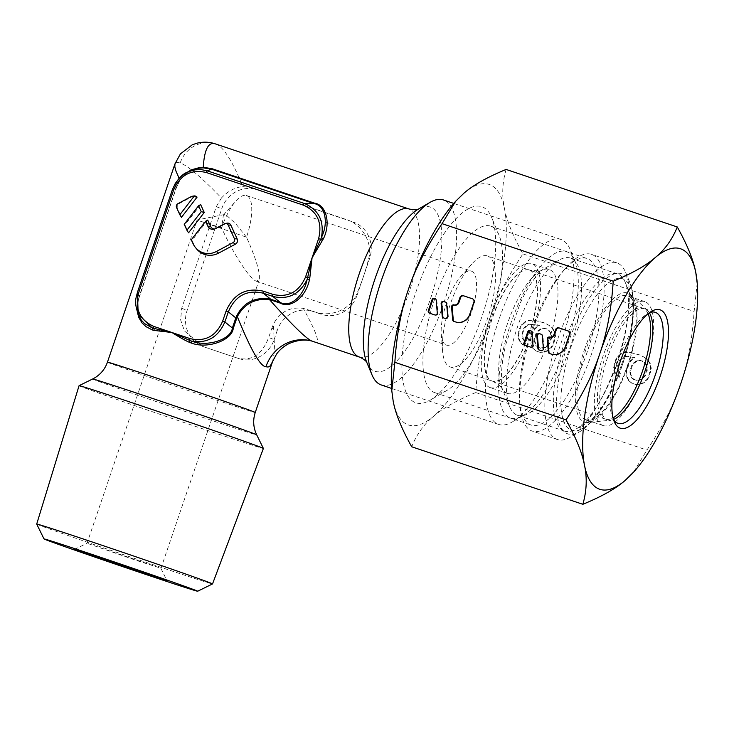 <?xml version="1.0" encoding="UTF-8"?>
<svg xmlns="http://www.w3.org/2000/svg" width="734" height="734" viewBox="0 0 734 734"><rect width="100%" height="100%" fill="white"/><g stroke="black" fill="none" stroke-linecap="round" stroke-linejoin="round"><path stroke-width="0.55" stroke-dasharray="3.67 2.75" d="M246.496 237.183L235.724 223.76L225.916 214.723L223.365 215.255L221.604 227.879A39.03 13.276 -71.4 0 1 235.853 201.043A39.03 13.276 -71.4 0 1 246.486 195.528A39.03 13.276 -71.4 0 1 246.633 195.574A39.03 13.276 -71.4 0 1 246.496 237.183C256.221 259.01 260.451 273.241 259.175 279.856L256.267 281.168C249.863 279.232 233.339 253.826 221.604 227.879L199.253 220.833L246.496 237.183M79.061 385.689A97.365 1.037 -161.2 0 0 84.447 387.891A97.365 1.037 -161.2 0 0 186.803 423.454A97.365 1.037 -161.2 0 0 263.396 448.446M36.7 524.076A92.869 0.991 -161.2 0 0 41.838 526.168A92.869 0.991 -161.2 0 0 139.02 559.932A92.869 0.991 -161.2 0 0 212.521 583.934M158.783 567.529L136.432 560.492L87.034 543.261L158.783 567.529M471.439 271.14A39.03 13.276 -71.4 0 1 471.375 312.528A39.03 13.276 -71.4 0 1 446.419 345.09A39.03 13.276 -71.4 0 1 446.281 345.035A39.03 13.276 -71.4 0 1 441.281 334.273A39.03 13.276 -71.4 0 1 460.658 276.608A39.03 13.276 -71.4 0 1 471.292 271.085A39.03 13.276 -71.4 0 1 471.439 271.14M487.771 256.038A58.555 19.919 -71.4 0 1 487.679 318.125A58.555 19.919 -71.4 0 1 450.245 366.963A58.555 19.919 -71.4 0 1 450.034 366.89A58.555 19.919 -71.4 0 1 442.529 350.742A58.555 19.919 -71.4 0 1 471.604 264.24A58.555 19.919 -71.4 0 1 487.559 255.964A58.555 19.919 -71.4 0 1 487.771 256.038M510.488 324.391A87.823 29.883 -71.4 0 1 566.786 251.716A87.823 29.883 -71.4 0 1 574.823 260.689A87.823 29.883 -71.4 0 1 566.492 345.319A87.823 29.883 -71.4 0 1 522.654 415.912A87.823 29.883 -71.4 0 1 510.185 417.995A87.823 29.883 -71.4 0 1 510.488 324.391M498.68 320.299A97.585 33.195 108.6 0 0 498.34 424.307A97.585 33.195 108.6 0 0 498.698 424.426A97.585 33.195 108.6 0 0 512.194 421.995A97.585 33.195 108.6 0 0 560.904 343.558A97.585 33.195 108.6 0 0 570.162 249.523A97.585 33.195 108.6 0 0 561.235 239.559A97.585 33.195 108.6 0 0 560.877 239.431A97.585 33.195 108.6 0 0 498.68 320.299M381.276 384.965A97.585 33.195 108.6 0 0 443.657 303.564A97.585 33.195 108.6 0 0 443.813 200.088A97.585 33.195 108.6 0 0 443.455 199.96M172.453 189.537L176.362 187.748L179.858 180.325L182.977 176.316L186.849 172.995L191.115 170.554C186.188 172.912 182.463 176.151 179.922 180.252A1.954 0.734 32.2 0 0 179.885 179.775L186.225 172.875M137.304 311.959L137.286 304.326L139.084 296.664L176.178 187.702L179.885 179.775L179.151 178.344M313.271 341.512C321.162 345.797 317.822 334.741 303.243 308.335L316.042 312.289C330.786 317.216 350.054 309.601 356.238 295.096L357.027 295.389L363.321 276.911A78.07 26.562 -71.4 0 0 368.817 258.139C372.789 242.835 362.247 224.907 347.485 219.916L251.808 187.757L242.853 186.583C234.926 187.381 227.788 191.189 221.439 198.006C201.437 177.298 187.693 165.618 180.188 162.948L176.866 162.361L174.931 163.939M193.813 195.978A3.899 3.67 -69.5 0 0 192.73 196.363L179.325 203.501A3.899 3.67 -69.5 0 0 177.545 208.731L181.472 217.328M215.337 143.882L215.713 144.011C223.301 146.598 232.348 160.783 242.853 186.583M353.76 222.246L352.953 221.952A29.277 27.525 110.5 0 1 353.76 222.246A29.277 27.525 110.5 0 1 369.606 258.441L363.321 276.911A78.07 26.562 -71.4 0 1 356.238 295.096M200.648 204.584L184.94 224.916L188.546 232.806M207.713 220.062L192.014 240.394L194.042 244.844A19.515 18.35 -69.5 0 0 196.446 248.753M214.557 228.999A4.881 4.588 -69.5 0 0 216.759 228.457L215.301 228.669M227.054 223.164A3.899 3.67 -69.5 0 0 225.971 223.549L216.759 228.457M192.014 240.394L191.29 239.807M184.94 224.916L184.225 224.329M221.439 198.006L216.282 206.694L181.693 308.308L180.628 319.923L184.454 330.988L203.015 346.54A78.07 0.835 -161.2 0 0 221.209 352.678A78.07 0.835 -161.2 0 0 237.816 358.229C251.872 361.321 262.157 354.43 268.672 337.539L274.131 339.585A29.277 27.525 110.5 0 1 238.605 358.522L203.813 346.833A29.277 27.525 110.5 0 1 202.997 346.54A29.277 27.525 110.5 0 1 187.152 310.344L221.741 208.74A29.277 27.525 110.5 0 1 257.267 189.794L352.953 221.952M357.027 295.389A29.277 27.525 110.5 0 1 321.501 314.326L312.803 311.409A29.277 27.525 -69.5 0 0 277.278 330.346L271.819 328.309L268.672 337.539M271.819 328.309L273.433 324.226C279.709 312.033 289.646 306.729 303.243 308.335M272.461 361.945L274.03 353.898L274.461 346.072L273.433 324.226M139.249 316.547L137.405 308.188L138.377 299.738L176.178 187.702M179.858 180.325A1.954 0.734 32.2 0 0 179.922 180.252L176.389 187.766L139.084 296.664M274.131 339.585L277.278 330.346M489.862 387.479A65.381 22.24 108.6 0 0 490.101 387.57A65.381 22.24 108.6 0 0 531.893 333.034A65.381 22.24 108.6 0 0 532.003 263.699A65.381 22.24 108.6 0 0 531.765 263.616A65.381 22.24 108.6 0 0 489.963 318.152A65.381 22.24 108.6 0 0 489.862 387.479M507.258 393.332A65.381 22.24 108.6 0 0 507.497 393.415A65.381 22.24 108.6 0 0 549.289 338.879A65.381 22.24 108.6 0 0 549.399 269.552A65.381 22.24 108.6 0 0 549.16 269.461A65.381 22.24 108.6 0 0 540.114 271.094A65.381 22.24 108.6 0 0 507.24 324.355A65.381 22.24 108.6 0 0 501.276 386.653A65.381 22.24 108.6 0 0 507.258 393.332M517.25 415.215A82.951 28.222 108.6 0 0 517.553 415.325A82.951 28.222 108.6 0 0 570.584 346.136A82.951 28.222 108.6 0 0 570.713 258.184A82.951 28.222 108.6 0 0 570.41 258.074A82.951 28.222 108.6 0 0 558.941 260.148A82.951 28.222 108.6 0 0 517.231 327.713A82.951 28.222 108.6 0 0 509.671 406.746A82.951 28.222 108.6 0 0 517.25 415.215M564.226 431.005A82.951 28.222 108.6 0 0 564.529 431.115A82.951 28.222 108.6 0 0 575.997 429.041A82.951 28.222 108.6 0 0 617.707 361.477A82.951 28.222 108.6 0 0 625.267 282.443A82.951 28.222 108.6 0 0 617.679 273.975A82.951 28.222 108.6 0 0 617.386 273.865A82.951 28.222 108.6 0 0 564.354 343.053A82.951 28.222 108.6 0 0 564.226 431.005M585.539 419.637A65.381 22.24 108.6 0 0 585.778 419.729A65.381 22.24 108.6 0 0 594.815 418.096A65.381 22.24 108.6 0 0 627.698 364.835A65.381 22.24 108.6 0 0 633.662 302.536A65.381 22.24 108.6 0 0 627.68 295.857A65.381 22.24 108.6 0 0 627.442 295.774A65.381 22.24 108.6 0 0 585.649 350.311A65.381 22.24 108.6 0 0 585.539 419.637M602.935 425.491A65.381 22.24 108.6 0 0 603.174 425.573A65.381 22.24 108.6 0 0 644.975 371.037A65.381 22.24 108.6 0 0 645.076 301.711A65.381 22.24 108.6 0 0 644.837 301.619A65.381 22.24 108.6 0 0 603.045 356.155A65.381 22.24 108.6 0 0 602.935 425.491M529.801 270.167A58.555 19.919 -71.4 0 1 529.709 332.254A58.555 19.919 -71.4 0 1 492.275 381.093A58.555 19.919 -71.4 0 1 492.064 381.019A58.555 19.919 -71.4 0 1 492.156 318.932A58.555 19.919 -71.4 0 1 529.581 270.094A58.555 19.919 -71.4 0 1 529.801 270.167M648.058 313.757A58.555 19.919 108.6 0 0 642.874 308.17A58.555 19.919 108.6 0 0 642.663 308.096A58.555 19.919 108.6 0 0 605.229 356.935A58.555 19.919 108.6 0 0 605.137 419.022A58.555 19.919 108.6 0 0 605.357 419.096A58.555 19.919 108.6 0 0 613.074 417.848M490.725 319.85A87.823 29.883 -71.4 0 1 446.887 390.442A87.823 29.883 -71.4 0 1 434.739 392.635A87.823 29.883 -71.4 0 1 434.721 298.921A87.823 29.883 -71.4 0 1 490.707 226.136A87.823 29.883 -71.4 0 1 499.056 235.219A87.823 29.883 -71.4 0 1 490.725 319.85M481.788 317.033A103.439 35.195 -71.4 0 1 430.152 400.177A103.439 35.195 -71.4 0 1 415.82 292.38A103.439 35.195 -71.4 0 1 491.596 217.356A103.439 35.195 -71.4 0 1 481.788 317.033M587.127 352.256A87.823 29.883 -71.4 0 1 531.141 425.041A87.823 29.883 -71.4 0 1 519.562 400.7A87.823 29.883 -71.4 0 1 531.113 331.318A87.823 29.883 -71.4 0 1 563.18 270.947A87.823 29.883 -71.4 0 1 587.099 258.542A87.823 29.883 -71.4 0 1 587.127 352.256M532.168 331.612A93.19 31.709 108.6 0 0 519.911 405.232A93.19 31.709 108.6 0 0 532.187 431.051A93.19 31.709 108.6 0 0 591.595 353.825A93.19 31.709 108.6 0 0 591.576 254.377A93.19 31.709 108.6 0 0 566.189 267.543A93.19 31.709 108.6 0 0 532.168 331.612M557.39 340.09A93.19 31.709 108.6 0 0 557.418 439.528A93.19 31.709 108.6 0 0 570.3 437.207A93.19 31.709 108.6 0 0 616.817 362.302A93.19 31.709 108.6 0 0 625.662 272.498A93.19 31.709 108.6 0 0 616.799 262.855A93.19 31.709 108.6 0 0 557.39 340.09M649.397 312.767A58.555 19.919 108.6 0 0 647.581 310.482A58.555 19.919 108.6 0 0 644.902 308.849A58.555 19.919 108.6 0 0 607.578 357.375A58.555 19.919 108.6 0 0 607.596 419.848A58.555 19.919 108.6 0 0 610.716 420.169A58.555 19.919 108.6 0 0 613.541 419.444M613.468 419.325A58.555 19.919 -71.4 0 1 612.468 417.307A58.555 19.919 -71.4 0 1 618.019 360.88A58.555 19.919 -71.4 0 1 647.25 313.822A58.555 19.919 -71.4 0 1 649.269 312.822M454.667 202.382A126.863 43.159 -71.4 0 1 463.98 193.152A126.863 43.159 -71.4 0 1 489.688 184.619A126.863 43.159 -71.4 0 1 504.432 208.273A126.863 43.159 -71.4 0 1 489.257 319.822A126.863 43.159 -71.4 0 1 433.629 416.27A126.863 43.159 -71.4 0 1 407.921 424.793A126.863 43.159 -71.4 0 1 393.176 401.149A126.863 43.159 -71.4 0 1 391.672 389.8M506.111 169.444C502.295 182.738 501.735 195.684 504.432 208.273C506.735 220.732 512.91 235.935 522.957 253.891C507.295 277.213 496.056 299.197 489.257 319.822C482.054 340.328 477.559 364.569 475.751 392.552C456.97 400.259 442.932 408.159 433.629 416.27C423.931 424.243 416.618 434.409 411.701 446.767M697.217 282.838L694.116 311.418C692.309 339.402 687.813 363.651 680.611 384.148C673.812 404.773 662.573 426.757 646.911 450.08L633.323 472.467M522.957 253.891L694.116 311.418M475.751 392.552L646.911 450.08M533.269 348.347L531.838 345.292L530.93 340.695L531.499 336.594L534.857 329.153L539.389 325.529L530.719 324.327L527.975 325.125L525.709 326.933L524.186 328.997L522.608 333.612L523.259 338.98L524.957 341.264L523.645 345.108L521.691 343.595L519.516 340.292L518.599 335.695L520.222 328.52L522.269 324.923L525.801 321.813L529.553 320.501L533.774 320.207L544.399 322.923L549.316 325.437L552.5 328.217L554.675 331.52L555.583 336.117L553.702 344.062L551.656 347.659L548.124 350.769L544.371 352.081L540.151 352.375L536.444 351.127L532.645 348.118L531.214 345.063L530.306 340.466L532.187 332.52L534.233 328.915L538.765 325.29L530.104 324.098L527.351 324.887L525.085 326.703L523.562 328.759L521.993 333.383L522.636 338.741L524.333 341.035L523.021 344.879L521.067 343.365L518.892 340.062L517.984 335.466L519.599 328.291L521.645 324.685L525.177 321.584L528.93 320.272L533.15 319.978L543.775 322.685L548.702 325.199L551.876 327.988L554.051 331.291L554.959 335.888L553.078 343.833L551.032 347.43L547.5 350.531L543.756 351.843L539.527 352.146L535.829 350.898L532.645 348.118M628.955 380.506L627.515 377.45L626.607 372.854L627.175 368.762L630.534 361.312L635.066 357.687L626.405 356.485L623.661 357.284L621.395 359.091L619.863 361.156L618.294 365.771L618.946 371.138L620.634 373.423L619.331 377.276L617.367 375.753L615.193 372.45L614.285 367.853L615.899 360.678L617.955 357.082L621.487 353.981L625.23 352.659L629.46 352.366L640.085 355.082L645.002 357.596L648.177 360.376L650.352 363.679L651.26 368.275L649.388 376.221L647.333 379.827L643.801 382.928L640.057 384.24L635.827 384.533L632.13 383.295L628.332 380.276L626.891 377.221L625.983 372.624L627.864 364.679L629.919 361.073L634.451 357.449L625.781 356.256L623.038 357.045L620.771 358.862L619.239 360.917L617.67 365.541L618.322 370.909L620.019 373.193L618.707 377.037L616.744 375.524L614.569 372.221L613.661 367.624L615.275 360.449L617.331 356.843L620.863 353.742L624.606 352.43L628.836 352.137L639.461 354.852L644.379 357.357L647.553 360.146L649.728 363.449L650.645 368.046L648.764 375.992L646.709 379.588L643.177 382.689L639.433 384.01L635.204 384.304L631.506 383.056L628.332 380.276M536.536 346.017L538.499 347.531L543.206 348.255L545.949 347.457L549.738 343.585L551.573 338.2L551.619 335.64L550.922 332.832L547.27 329.034L542.564 328.309L538.297 331.162L536.765 333.227L534.93 338.613L534.884 341.172L536.536 346.017L535.921 345.778L540.096 348.044L545.325 347.228L549.115 343.356L550.95 337.97L550.307 332.603L546.646 328.804L541.949 328.08L537.673 330.933L536.15 332.988L534.315 338.383L534.269 340.934L535.921 345.778M632.222 378.175L636.396 380.441L638.883 380.414L641.626 379.625L645.425 375.753L647.25 370.358L646.608 364.991L644.911 362.706L640.727 360.449L638.25 360.467L633.974 363.321L632.451 365.385L630.616 370.771L630.57 373.331L632.222 378.175L631.598 377.946L633.552 379.46L638.259 380.184L641.002 379.386L643.268 377.579L644.801 375.514L646.636 370.129L646.682 367.569L645.984 364.761L642.333 360.963L637.626 360.238L633.35 363.091L631.827 365.147L629.992 370.542L629.946 373.101L631.598 377.946M549.271 336.952L550.197 337.282M549.839 353.623A1.789 1.679 -69.5 0 0 550.087 353.724L551.821 354.311A11.707 11.01 -69.5 0 0 566.024 346.732L570.18 334.539A2.734 2.569 -69.5 0 0 568.621 331.135L568.309 331.025M525.471 345.43A1.954 1.835 -69.5 0 0 525.718 345.54L531.104 347.347A1.954 1.835 -69.5 0 0 533.572 345.246L532.48 332.53A1.954 1.835 -69.5 0 0 531.269 330.933L530.902 330.805M539.49 350.136A1.954 1.835 -69.5 0 0 539.738 350.246L541.545 350.852A1.954 1.835 -69.5 0 0 544.013 348.751L542.921 336.034A1.954 1.835 -69.5 0 0 541.71 334.438L541.334 334.309M453.584 304.793L454.511 305.124M454.162 321.455A1.789 1.679 -69.5 0 0 454.401 321.565L456.135 322.143A11.707 11.01 -69.5 0 0 470.347 314.574L474.503 302.38A2.734 2.569 -69.5 0 0 472.944 298.967L472.623 298.866M429.785 313.271A1.954 1.835 -69.5 0 0 430.041 313.372L435.427 315.189A1.954 1.835 -69.5 0 0 437.895 313.088L436.803 300.362A1.954 1.835 -69.5 0 0 435.592 298.766L435.216 298.646M443.804 317.978A1.954 1.835 -69.5 0 0 444.061 318.088L445.859 318.694A1.954 1.835 -69.5 0 0 448.336 316.593L447.235 303.876A1.954 1.835 -69.5 0 0 446.024 302.28L445.657 302.151M531.838 345.292L531.214 345.063M536.444 351.127L535.829 350.898M540.151 352.375L539.527 352.146M544.371 352.081L543.756 351.843M548.124 350.769L547.5 350.531M551.656 347.659L551.032 347.43M553.702 344.062L553.078 343.833M555.014 340.218L554.39 339.98M555.583 336.117L554.959 335.888M554.675 331.52L554.051 331.291M552.5 328.217L551.876 327.988M549.316 325.437L548.702 325.199M544.399 322.923L543.775 322.685M539.215 321.18L538.6 320.951M533.774 320.207L533.15 319.978M529.553 320.501L528.93 320.272M525.801 321.813L525.177 321.584M522.269 324.923L521.645 324.685M520.222 328.52L519.599 328.291M519.177 331.603L518.553 331.364M518.599 335.695L517.984 335.466M519.516 340.292L518.892 340.062M521.691 343.595L521.067 343.365M523.645 345.108L523.021 344.879M524.957 341.264L524.333 341.035M523.259 338.98L522.636 338.741M522.562 336.172L521.947 335.943M522.608 333.612L521.993 333.383M524.186 328.997L523.562 328.759M525.709 326.933L525.085 326.703M527.975 325.125L527.351 324.887M530.719 324.327L530.104 324.098M533.205 324.309L532.581 324.07M537.912 325.024L537.288 324.795M539.389 325.529L538.765 325.29M534.857 329.153L534.233 328.915M532.801 332.75L532.187 332.52M531.499 336.594L530.875 336.365M530.93 340.695L530.306 340.466M538.499 347.531L537.875 347.301M535.581 343.98L534.958 343.741M534.884 341.172L534.269 340.934M534.93 338.613L534.315 338.383M536.765 333.227L536.15 332.988M538.297 331.162L537.673 330.933M540.563 329.355L539.94 329.116M542.564 328.309L541.949 328.08M545.05 328.291L544.426 328.052M547.27 329.034L546.646 328.804M549.225 330.548L548.61 330.318M550.922 332.832L550.307 332.603M551.619 335.64L550.995 335.41M551.573 338.2L550.95 337.97M549.738 343.585L549.115 343.356M548.215 345.65L547.592 345.42M545.949 347.457L545.325 347.228M543.206 348.255L542.582 348.026M540.719 348.274L540.096 348.044M627.515 377.45L626.891 377.221M632.13 383.295L631.506 383.056M635.827 384.533L635.204 384.304M640.057 384.24L639.433 384.01M643.801 382.928L643.177 382.689M647.333 379.827L646.709 379.588M649.388 376.221L648.764 375.992M650.691 372.377L650.076 372.138M651.26 368.275L650.645 368.046M650.352 363.679L649.728 363.449M648.177 360.376L647.553 360.146M645.002 357.596L644.379 357.357M640.085 355.082L639.461 354.852M634.901 353.338L634.277 353.109M629.46 352.366L628.836 352.137M625.23 352.659L624.606 352.43M621.487 353.981L620.863 353.742M617.955 357.082L617.331 356.843M615.899 360.678L615.275 360.449M614.853 363.761L614.23 363.523M614.285 367.853L613.661 367.624M615.193 372.45L614.569 372.221M617.367 375.753L616.744 375.524M619.331 377.276L618.707 377.037M620.634 373.423L620.019 373.193M618.946 371.138L618.322 370.909M618.248 368.33L617.624 368.101M618.294 365.771L617.67 365.541M619.863 361.156L619.239 360.917M621.395 359.091L620.771 358.862M623.661 357.284L623.038 357.045M626.405 356.485L625.781 356.256M628.882 356.467L628.267 356.229M633.589 357.192L632.965 356.953M635.066 357.687L634.451 357.449M630.534 361.312L629.919 361.073M628.487 364.908L627.864 364.679M627.175 368.762L626.552 368.523M626.607 372.854L625.983 372.624M634.176 379.689L633.552 379.46M631.268 376.138L630.644 375.909M630.57 373.331L629.946 373.101M630.616 370.771L629.992 370.542M632.451 365.385L631.827 365.147M633.974 363.321L633.35 363.091M636.24 361.513L635.616 361.275M638.25 360.467L637.626 360.238M640.727 360.449L640.112 360.211M642.947 361.192L642.333 360.963M644.911 362.706L644.287 362.477M646.608 364.991L645.984 364.761M647.296 367.798L646.682 367.569M647.25 370.358L646.636 370.129M645.425 375.753L644.801 375.514M643.892 377.808L643.268 377.579M641.626 379.625L641.002 379.386M638.883 380.414L638.259 380.184M636.396 380.441L635.782 380.203M92.668 378.983A86.64 0.927 -161.2 0 0 97.117 380.836A86.64 0.927 -161.2 0 0 97.457 380.955A86.64 0.927 -161.2 0 0 188.987 412.747A86.64 0.927 -161.2 0 0 256.698 434.831M107.448 362.165A78.07 0.835 -161.2 0 0 111.458 363.816A78.07 0.835 -161.2 0 0 111.77 363.936A78.07 0.835 -161.2 0 0 193.849 392.442A78.07 0.835 -161.2 0 0 255.258 412.48M529.572 270.094A58.555 19.919 -71.4 0 1 529.489 332.172A58.555 19.919 -71.4 0 1 492.055 381.019A58.555 19.919 -71.4 0 1 491.844 380.946A58.555 19.919 -71.4 0 1 491.936 318.859A58.555 19.919 -71.4 0 1 529.361 270.02A58.555 19.919 -71.4 0 1 529.572 270.094L642.663 308.096M366.771 362.348A86.64 29.479 108.6 0 0 374.294 371.046A86.64 29.479 108.6 0 0 374.689 371.202A86.64 29.479 108.6 0 0 430.032 300.096A86.64 29.479 108.6 0 0 430.922 207.327A86.64 29.479 108.6 0 0 430.528 207.172A86.64 29.479 108.6 0 0 418.233 209.218M359.284 356.981A78.07 26.562 108.6 0 0 409.012 292.389A78.07 26.562 108.6 0 0 409.673 209.227A78.07 26.562 108.6 0 0 409.315 209.08A78.07 26.562 108.6 0 0 409.031 208.979M179.325 203.501L177.876 203.713M194.042 244.844L193.06 243.679M225.971 223.549L224.512 223.76M177.545 208.731L176.564 207.557M192.73 196.363L191.271 196.574M180.188 162.948A29.277 27.525 110.5 0 1 215.713 144.011M202.125 346.219L203.813 346.833M181.693 308.308L187.152 310.344M237.816 358.229L238.605 358.522M312.803 311.409L307.344 309.363M251.808 187.757L257.267 189.794M368.817 258.139L369.606 258.441M216.282 206.694L221.741 208.74M316.042 312.289L321.501 314.326M137.396 292.536L139.267 296.71C135.955 308.216 137.643 312.207 139.267 316.583M621.579 364.523A84.493 28.745 108.6 0 0 621.799 363.871A84.493 28.745 108.6 0 0 629.818 282.452A84.493 28.745 108.6 0 0 568.144 343.081A84.493 28.745 108.6 0 0 567.923 343.732A84.493 28.745 108.6 0 0 579.631 431.776A84.493 28.745 108.6 0 0 621.579 364.523M622.239 365.275A79.969 27.204 108.6 0 0 622.432 364.715A79.969 27.204 108.6 0 0 623.221 278.984A79.969 27.204 108.6 0 0 572.052 343.87A79.969 27.204 108.6 0 0 571.859 344.42A79.969 27.204 108.6 0 0 571.648 345.044A79.969 27.204 108.6 0 0 571.18 430.197A79.969 27.204 108.6 0 0 622.239 365.275M584.851 348.503A68.088 23.167 108.6 0 0 584.503 349.503A68.088 23.167 108.6 0 0 588.145 422.527A68.088 23.167 108.6 0 0 627.579 366.734A68.088 23.167 108.6 0 0 627.928 365.734A68.088 23.167 108.6 0 0 631.02 294.976A68.088 23.167 108.6 0 0 584.851 348.503M568.153 330.951L568.621 331.135M569.556 334.3L570.18 334.539M565.409 346.494L566.024 346.732M551.197 354.072L551.821 354.311M549.463 353.494L550.087 353.724M525.104 345.301L525.718 345.54M530.755 330.74L531.269 330.933M531.856 332.291L532.48 332.53M532.957 345.017L533.572 345.246M530.48 347.109L531.104 347.347M541.197 334.245L541.71 334.438M542.298 335.805L542.921 336.034M543.389 348.522L544.013 348.751M540.921 350.623L541.545 350.852M539.123 350.017L539.738 350.246M472.476 298.793L472.944 298.967M473.88 302.142L474.503 302.38M469.723 314.336L470.347 314.574M455.511 321.914L456.135 322.143M453.786 321.336L454.401 321.565M429.418 313.143L430.041 313.372M435.069 298.573L435.592 298.766M436.179 300.133L436.803 300.362M437.271 312.858L437.895 313.088M434.803 314.95L435.427 315.189M445.51 302.087L446.024 302.28M446.621 303.637L447.235 303.876M447.712 316.363L448.336 316.593M445.235 318.464L445.859 318.694M443.437 317.859L444.061 318.088M160.939 568.41L167.031 580.787M160.939 568.419L259.175 279.856M256.405 281.223L446.419 345.09M450.245 366.963L492.697 381.249C499.322 385.038 502.551 387.736 502.395 389.323C501.423 391.571 499.441 366.505 506.442 342.429L519.92 304.023C527.645 285.425 541.371 269.305 542.619 269.644C541.958 271.085 537.545 271.204 529.361 270.02L487.559 255.964M522.654 415.912L512.194 421.995M498.698 424.426L391.571 388.424M215.392 228.935L213.658 229.247M560.877 239.431L453.759 203.419M574.823 260.689L570.162 249.523M441.281 334.273L442.529 350.742M460.658 276.608L471.604 264.24M246.486 195.528L471.292 271.085M74.657 549.344L87.043 543.252L197.097 219.952M223.31 215.209L235.853 201.043M224.439 214.53L197.107 219.943M507.497 393.415L490.101 387.57M564.529 431.115L517.553 415.325M633.662 302.536L625.267 282.443M594.815 418.096L575.997 429.041M603.174 425.573L585.778 419.729M605.357 419.096L492.275 381.093M644.837 301.619L627.442 295.774M617.386 273.865L570.41 258.074M501.276 386.653L509.671 406.746M540.114 271.094L558.941 260.148M549.16 269.461L531.765 263.616M446.887 390.442L430.152 400.177M434.739 392.635L531.141 425.041M519.562 400.7L519.911 405.232M557.418 439.528L532.187 431.051M625.662 272.498L629.818 282.452C636.561 302.564 634.112 329.997 622.478 364.752C610.807 398.021 596.522 420.371 579.631 431.776L570.3 437.207M647.581 310.482L630.598 294.499C631.359 293.628 632.148 298.72 632.965 309.785C632.901 325.511 629.304 343.989 622.175 365.202C615.165 384.91 607.266 400.553 598.458 412.132C591.448 420.087 587.806 423.591 587.521 422.646L610.716 420.169M607.596 419.848L618.028 423.362M612.468 417.307L614.33 421.766M568.079 330.924L568.703 331.162M549.417 353.476L550.032 353.705M525.049 345.283L525.672 345.512M530.7 330.713L531.324 330.951M541.141 334.227L541.756 334.456M539.068 349.999L539.692 350.228M472.393 298.766L473.017 298.995M453.731 321.318L454.355 321.547M429.362 313.124L429.986 313.354M435.023 298.554L435.638 298.784M445.455 302.069L446.079 302.298M443.382 317.84L444.006 318.07M647.25 313.822L651.425 311.39M644.902 308.849L655.343 312.363M616.799 262.855L591.576 254.377M563.18 270.947L566.189 267.543M490.707 226.136L587.099 258.542M499.056 235.219L491.596 217.356"/><path stroke-width="1.1" d="M322.538 240.523L320.657 239.357L312.078 257.817L318.602 238.651L320.657 239.357A22.938 19.515 125.8 0 0 321.4 237.532C324.437 221.154 318.776 209.805 304.427 203.492L313.95 203.584C324.923 205.043 328.997 222.42 321.4 237.532A1.954 0.541 -156.2 0 0 323.446 238.678L312.078 257.817L309.803 277.92A20.084 15.836 83.9 0 1 309.399 279.948C305.784 297.353 290.481 308.84 280.443 303.16L269.424 299.527C293.747 326.841 308.363 340.833 313.271 341.512L360.467 357.43C364.514 359.733 366.633 361.44 366.853 362.541L371.991 374.872A97.585 33.195 108.6 0 0 380.918 384.836A97.585 33.195 108.6 0 0 381.276 384.965L391.571 388.424M263.396 448.446A97.365 1.037 -161.2 0 0 263.396 448.428A97.365 1.037 -161.2 0 0 258.01 446.235A97.365 1.037 -161.2 0 0 156.122 410.838A97.365 1.037 -161.2 0 0 79.07 385.68A97.365 1.037 -161.2 0 0 79.061 385.689L36.7 524.067A92.869 0.991 -161.2 0 0 36.7 524.076A92.869 0.991 -161.2 0 1 109.733 547.894A92.869 0.991 -161.2 0 1 207.392 581.814A92.869 0.991 -161.2 0 1 212.53 583.925A92.869 0.991 -161.2 0 0 212.53 583.925L263.396 448.446L256.698 434.831A86.64 0.927 -161.2 0 0 252.248 433.005A86.64 0.927 -161.2 0 0 251.909 432.877A86.64 0.927 -161.2 0 0 161.241 401.379A86.64 0.927 -161.2 0 0 92.668 378.983L94.888 377.771C100.907 374.046 105.1 368.844 107.448 362.165L174.931 163.939L174.839 166.939L175.995 171.196L179.151 178.344M193.189 589.393A81.162 0.872 18.8 0 1 197.666 591.237A81.162 0.872 18.8 0 1 133.432 570.263A81.162 0.872 18.8 0 1 48.499 540.756A81.162 0.872 18.8 0 1 44.012 538.93A81.162 0.872 18.8 0 1 107.439 559.611A81.162 0.872 18.8 0 1 193.189 589.393M105.283 559.262A48.793 0.523 18.8 0 1 167.031 580.787A48.793 0.523 18.8 0 1 136.396 570.887A48.793 0.523 18.8 0 1 77.354 550.454A48.793 0.523 18.8 0 1 74.657 549.344A48.793 0.523 18.8 0 1 105.283 559.262M189.179 342.228L189.822 340.484L171.949 332.52L189.996 338.585A1.954 0.661 108.6 0 0 189.822 340.484A22.938 22.057 153.4 0 0 191.666 341.117C207.116 343.677 218.191 337.282 224.879 321.951L232.375 328.006C231.366 339.264 207.658 347.402 191.666 341.127L191.161 342.989L189.179 342.228C184.867 340.319 179.124 337.089 171.949 332.52L153.966 330.392A20.084 15.653 133.9 0 1 152.296 329.924L146.029 326.676L142.139 323.052L138.827 317.574L137.304 311.959M318.602 238.651C322.538 222.659 317.437 211.484 303.289 205.116A1.954 0.661 -71.4 0 1 304.427 203.492L207.438 170.894L201.391 169.637L195.253 169.829L189.308 171.426L183.821 174.353L178.802 178.729L175.187 183.61L172.453 189.537L137.396 292.536L138.203 314.225L152.057 327.814A1.954 1.147 -70.8 0 1 152.296 329.924M303.289 205.116L206.309 172.518C191.189 169.04 180.298 174.839 173.655 189.932L172.426 189.537C177.096 179.573 182.271 173.729 187.941 172.013L195.418 168.976L199.465 168.141L203.217 167.866L211.346 169.095A1.954 0.661 108.6 0 0 211.897 168.655L314.491 203.144C326.024 204.731 331.126 222.971 323.446 238.678M189.996 338.585C205.116 342.072 216.007 336.264 222.65 321.18L226.081 311.097C233.678 293.857 246.119 287.223 263.405 291.205L272.901 294.389C288.022 297.876 298.903 292.068 305.555 276.984L312.078 257.817L307.61 277.691A22.901 19.579 93.7 0 1 307.078 279.59C303.775 296.481 289.792 307.913 280.287 302.463L270.8 299.27A18.781 13.496 -138.8 0 0 269.158 298.802A1.954 0.789 -76.2 0 1 269.415 299.527C248.138 297.536 240.275 311.51 237.321 316.638C250.771 349.751 260.295 366.459 265.901 366.761L268.094 367.046L270.332 365.816L276.534 354.118C279.654 349.751 283.829 346.237 289.068 343.576C298.307 339.686 306.473 339.035 313.546 341.613M269.158 298.802C247.193 296.261 239.412 310.858 236.486 316.216L237.321 316.638L233.265 328.318C232.027 340.209 207.575 349.384 191.161 342.989M177.876 203.713A2.872 2.697 -69.5 0 0 176.564 207.557L179.839 214.732L193.84 196.602A2.872 2.697 -69.5 0 0 191.271 196.574L177.876 203.713M195.345 247.376L196.446 248.753A19.515 18.35 -69.5 0 0 218.64 253.111L235.394 244.183A3.899 3.67 -69.5 0 0 237.174 238.963L230.889 225.2A3.899 3.67 -69.5 0 0 227.054 223.164L225.32 223.475A2.872 2.697 -69.5 0 0 224.512 223.76L215.301 228.669A5.909 5.56 -69.5 0 1 207.85 226.164L205.612 221.264L191.29 239.807L193.06 243.679A18.488 17.377 -69.5 0 0 195.345 247.376A18.488 17.377 -69.5 0 0 216.365 251.505L233.109 242.578A2.872 2.697 -69.5 0 0 234.421 238.733L228.136 224.971A2.872 2.697 -69.5 0 0 225.32 223.475M203.217 167.866L203.245 167.315C204.41 149.066 208.575 141.295 215.713 144.011M174.931 163.939L180.417 153.901L192.216 144.837L196.84 143.222C203.263 141.634 209.465 141.864 215.447 143.91L409.031 208.979A78.07 26.562 108.6 0 0 359.302 273.571A78.07 26.562 108.6 0 0 358.651 356.742A78.07 26.562 108.6 0 0 358.999 356.88A78.07 26.562 108.6 0 0 359.284 356.981M186.225 172.875L191.501 169.793L199.501 167.572L203.245 167.315L211.897 168.655M173.655 189.932L138.588 292.921C134.652 308.913 139.754 320.097 153.901 326.456L171.949 332.52L153.727 328.355A1.954 1.101 -77.8 0 1 153.966 330.392M179.839 214.732L181.472 217.328L197.07 197.125A3.899 3.67 -69.5 0 0 193.813 195.978L192.079 196.29M186.913 230.21L188.546 232.806L204.245 212.465L200.648 204.584L198.547 205.786L184.225 224.329L186.913 230.21L201.226 211.658L198.547 205.786M214.557 228.999A4.881 4.588 -69.5 0 1 210.603 226.393L207.713 220.062L205.612 221.264M197.07 197.125L193.84 196.602M204.245 212.465L201.226 211.658M226.081 311.097L228.311 311.867C235.357 295.637 247.019 289.416 263.304 293.215L272.791 296.408C288.058 300.041 299.49 294.435 307.078 279.59A1.954 0.505 -166.2 0 1 309.399 279.948M236.495 316.216L235.807 317.923L228.311 311.867L224.879 321.942L222.65 321.18M236.697 318.235L235.807 317.923L232.375 328.006L233.265 328.318M263.405 291.205A1.954 0.661 108.6 0 0 263.304 293.215L270.8 299.27A1.954 0.661 -71.4 0 1 270.956 299.977M305.555 276.984L309.803 277.92M272.901 294.389A1.954 0.661 108.6 0 0 272.791 296.408L280.287 302.463A1.954 0.661 -71.4 0 1 280.443 303.16M453.759 203.419L443.455 199.96A97.585 33.195 108.6 0 0 429.968 202.4A97.585 33.195 108.6 0 0 380.891 281.884A97.585 33.195 108.6 0 0 371.991 374.872M206.309 172.518A1.954 0.661 -71.4 0 1 207.438 170.894L211.346 169.095L313.95 203.584A1.954 0.661 108.6 0 0 314.491 203.144M153.901 326.456A1.954 0.661 108.6 0 0 153.727 328.355A22.901 19.781 130.9 0 1 152.057 327.814L144.479 323.538L141.368 320.189L138.203 314.225C133.799 301.289 136.056 298.591 137.368 292.527L137.396 292.536M613.074 417.848A58.555 19.919 108.6 0 0 642.892 369.945A58.555 19.919 108.6 0 0 648.058 313.757M613.541 419.444A58.555 19.919 108.6 0 0 644.92 371.331A58.555 19.919 108.6 0 0 649.397 312.767M649.269 312.822A58.555 19.919 -71.4 0 1 655.343 312.363A58.555 19.919 -71.4 0 1 655.352 374.835A58.555 19.919 -71.4 0 1 618.028 423.362A58.555 19.919 -71.4 0 1 613.468 419.325M660.077 376.469A62.454 21.249 -71.4 0 1 614.33 421.766A62.454 21.249 -71.4 0 1 620.248 361.587A62.454 21.249 -71.4 0 1 651.425 311.39A62.454 21.249 -71.4 0 1 660.077 376.469M697.3 283.939A126.863 43.159 -71.4 0 0 695.795 272.589A126.863 43.159 108.6 0 0 681.042 248.945A126.863 43.159 108.6 0 0 655.343 257.469C665.041 249.496 672.344 239.33 677.271 226.971C687.318 244.927 693.492 260.13 695.795 272.589L697.3 283.939A126.863 43.159 -71.4 0 1 680.611 384.148A126.863 43.159 -71.4 0 1 634.304 471.356A126.863 43.159 -71.4 0 1 624.983 480.586C615.679 488.688 601.641 496.597 582.86 504.295C586.677 491 587.228 478.054 584.539 465.466A126.863 43.159 108.6 0 0 599.283 489.119A126.863 43.159 108.6 0 0 624.983 480.586L634.304 471.356M582.86 504.295L411.701 446.767C401.654 428.812 395.479 413.609 393.176 401.149L391.672 389.8A126.863 43.159 -71.4 0 1 408.361 289.591C415.16 268.965 426.399 246.982 442.061 223.659L455.649 201.272L463.98 193.152C473.292 185.051 487.33 177.142 506.111 169.444L677.271 226.971M391.754 390.901L394.855 362.321C396.663 334.337 401.159 310.087 408.361 289.591A126.863 43.159 -71.4 0 1 454.667 202.382L455.649 201.272M442.061 223.659L613.22 281.186C632.002 273.479 646.039 265.58 655.343 257.469A126.863 43.159 -71.4 0 0 599.715 353.916C606.917 333.41 611.413 309.17 613.22 281.186M584.539 465.466C582.236 453.006 576.062 437.803 566.015 419.848C581.677 396.525 592.916 374.542 599.715 353.916A126.863 43.159 -71.4 0 0 584.539 465.466M394.855 362.321L566.015 419.848M453.584 304.793L453.887 304.894A3.899 3.67 -69.5 0 0 458.328 302.27L458.943 302.5A3.899 3.67 110.5 0 1 454.511 305.115A1.954 1.835 110.5 0 1 454.667 305.179L454.043 304.949A1.954 1.835 110.5 0 0 453.887 304.904A1.954 1.835 -69.5 0 0 451.566 307.051L452.676 319.868A1.789 1.679 -69.5 0 0 453.786 321.336L455.511 321.914A11.707 11.01 -69.5 0 0 469.723 314.336L473.88 302.142A2.734 2.569 -69.5 0 0 472.32 298.738L463.273 295.701A2.734 2.569 -69.5 0 0 459.961 297.463L458.328 302.27M549.271 336.952L549.573 337.053A3.899 3.67 -69.5 0 0 554.005 334.429L554.629 334.658A3.899 3.67 110.5 0 1 550.197 337.273M547.252 339.209L547.876 339.438A1.954 1.835 -69.5 0 1 550.188 337.301A1.954 1.835 110.5 0 1 550.344 337.337L549.72 337.108A1.954 1.835 110.5 0 0 549.564 337.062A1.954 1.835 -69.5 0 0 547.252 339.209L548.353 352.036A1.789 1.679 -69.5 0 0 549.463 353.494L551.197 354.072A11.707 11.01 -69.5 0 0 565.409 346.494L569.556 334.3A2.734 2.569 -69.5 0 0 568.006 330.896L558.959 327.859A2.734 2.569 -69.5 0 0 555.638 329.63L554.005 334.429M428.307 310.711A1.954 1.835 -69.5 0 0 429.418 313.143L434.803 314.95A1.954 1.835 -69.5 0 0 437.271 312.858L436.179 300.133A1.954 1.835 -69.5 0 0 434.968 298.536L434.455 298.362A1.954 1.835 -69.5 0 0 432.078 299.628L428.307 310.711L428.931 310.941A1.954 1.835 -69.5 0 0 429.785 313.271M441.134 303.537L442.226 316.262A1.954 1.835 -69.5 0 0 443.437 317.859L445.235 318.464A1.954 1.835 -69.5 0 0 447.712 316.363L446.621 303.637A1.954 1.835 -69.5 0 0 445.4 302.041L443.602 301.435A1.954 1.835 -69.5 0 0 441.134 303.537L441.758 303.775L442.85 316.492A1.954 1.835 -69.5 0 0 443.804 317.978M523.993 342.87A1.954 1.835 -69.5 0 0 525.104 345.301L530.48 347.109A1.954 1.835 -69.5 0 0 532.957 345.017L531.856 332.291A1.954 1.835 -69.5 0 0 530.645 330.695L530.131 330.52A1.954 1.835 -69.5 0 0 527.764 331.786L523.993 342.87L524.608 343.099A1.954 1.835 -69.5 0 0 525.471 345.43M536.811 335.695L537.903 348.421A1.954 1.835 -69.5 0 0 539.123 350.017L540.921 350.623A1.954 1.835 -69.5 0 0 543.389 348.522L542.298 335.805A1.954 1.835 -69.5 0 0 541.086 334.209L539.288 333.603A1.954 1.835 -69.5 0 0 536.811 335.695L537.435 335.933L538.527 348.65A1.954 1.835 -69.5 0 0 539.49 350.136M547.876 339.438L548.977 352.265A1.789 1.679 -69.5 0 0 549.839 353.623M568.309 331.025L559.574 328.089A2.734 2.569 -69.5 0 0 556.262 329.86L554.629 334.658M530.902 330.805L530.755 330.759A1.954 1.835 -69.5 0 0 528.388 332.016L524.608 343.099M541.334 334.309L539.903 333.832A1.954 1.835 -69.5 0 0 537.435 335.933M454.511 305.133A1.954 1.835 -69.5 0 0 452.19 307.28L453.291 320.107A1.789 1.679 -69.5 0 0 454.162 321.455M472.623 298.866L463.897 295.93A2.734 2.569 -69.5 0 0 460.585 297.701L458.943 302.5M435.216 298.646L435.069 298.6A1.954 1.835 -69.5 0 0 432.702 299.857L428.931 310.941M445.657 302.151L444.226 301.674A1.954 1.835 -69.5 0 0 441.758 303.775M272.461 361.945L255.258 412.48A78.07 0.835 -161.2 0 0 251.248 410.829A78.07 0.835 -161.2 0 0 250.936 410.71A78.07 0.835 -161.2 0 0 168.857 382.194A78.07 0.835 -161.2 0 0 107.448 362.165M409.031 208.979C414.077 209.988 417.206 210.034 418.417 209.126L418.233 209.218A86.64 29.479 108.6 0 0 374.67 279.792A86.64 29.479 108.6 0 0 366.771 362.348M237.174 238.963L234.421 238.733M235.394 244.183L233.109 242.578M218.64 253.111L216.365 251.505M210.603 226.393L207.85 226.164M230.889 225.2L228.136 224.971M265.901 366.761A39.03 36.7 110.5 0 1 313.271 341.512M138.588 292.921L137.368 292.527L172.426 189.537M555.638 329.63L556.262 329.86M558.959 327.859L559.574 328.089M548.353 352.036L548.977 352.265M527.764 331.786L528.388 332.016M530.131 330.52L530.645 330.695M537.903 348.421L538.527 348.65M539.288 333.603L539.903 333.832M451.566 307.051L452.19 307.28M459.961 297.463L460.585 297.701M463.273 295.701L463.897 295.93M452.676 319.868L453.291 320.107M432.078 299.628L432.702 299.857M434.455 298.362L435.069 298.6M442.226 316.262L442.85 316.492M443.602 301.435L444.226 301.674M197.666 591.237L212.521 583.934M418.233 209.218L429.968 202.4M44.012 538.93L36.7 524.076M92.668 378.983L79.07 385.68M255.258 412.48C253.037 419.252 253.193 425.968 255.726 432.62L256.698 434.831"/></g></svg>
